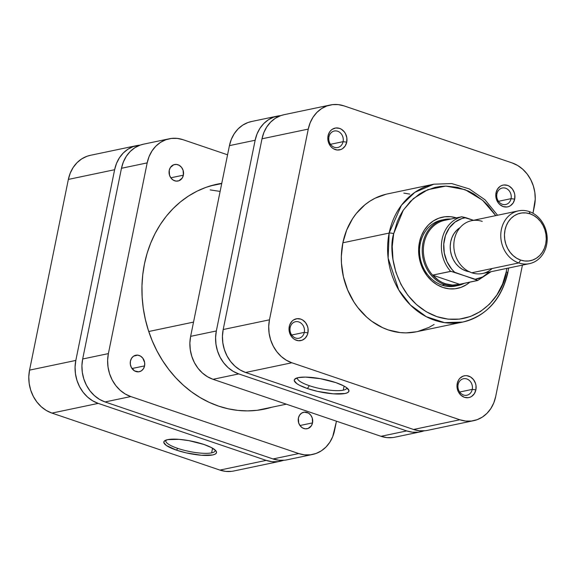 <?xml version="1.0" encoding="UTF-8"?>
<svg xmlns="http://www.w3.org/2000/svg" width="576" height="576" viewBox="0 0 576 576"><rect width="100%" height="100%" fill="white"/><g stroke="black" fill="none" stroke-linecap="round" stroke-linejoin="round"><path stroke-width="0.86" d="M177.689 448.373A25.193 5.904 -168.5 0 0 211.63 452.858A25.193 5.904 -168.5 0 0 215.165 450.043A25.193 5.904 11.5 0 1 215.186 450.713A25.193 5.904 11.5 0 1 211.63 452.858L212.58 448.214L211.63 452.858A25.193 5.904 11.5 0 1 177.689 448.373A25.193 5.904 11.5 0 1 165.809 440.669A25.193 5.904 11.5 0 1 166.09 440.057A25.193 5.904 -168.5 0 0 177.689 448.373L176.501 450.158L177.689 448.373M203.839 444.427A26.878 6.293 11.5 0 1 216.036 451.008A26.878 6.293 11.5 0 1 205.294 455.45A26.878 6.293 11.5 0 1 176.501 450.158L166.277 445.428L163.829 442.526L164.102 441.324L167.616 439.639L179.014 439.337L189.007 440.662L203.839 444.427L211.428 447.574L215.777 450.677L216.511 452.066L216.23 453.269L214.956 454.241L212.717 454.946L201.326 455.249L186.17 452.873L176.501 450.158A26.878 6.293 11.5 0 1 164.909 440.604A26.878 6.293 11.5 0 1 203.839 444.427M283.493 460.303L277.841 461.65L271.994 461.678L266.184 460.382L98.215 403.387L92.664 400.824L87.588 397.087L83.174 392.321L79.596 386.712L76.99 380.47L75.463 373.838L75.067 367.078L75.823 360.432L114.624 169.711L116.496 163.454L119.419 157.81L123.271 153.007L127.915 149.22L133.164 146.606L140.098 145.138A34.711 29.664 -101.8 0 0 136.62 145.62A34.711 29.664 -101.8 0 0 114.624 169.711L68.357 179.417L29.556 370.138L75.823 360.432L114.624 169.711L68.357 179.417L29.556 370.138L28.8 376.776L29.196 383.544L30.722 390.175L33.329 396.418L36.9 402.026L41.314 406.793L46.397 410.53L51.948 413.093L219.91 470.088L266.184 460.382L98.215 403.387L51.948 413.093L219.91 470.088L225.727 471.384L231.574 471.355M90.482 155.297L86.897 156.312L81.641 158.926L77.004 162.713L73.145 167.515L70.229 173.153L68.357 179.417A34.711 29.664 78.2 0 1 90.353 155.326L136.62 145.62M219.91 470.088A34.711 29.664 78.2 0 0 233.77 470.995L280.037 461.29A34.711 29.664 -101.8 0 1 266.184 460.382L219.91 470.088M283.414 460.332A34.711 29.664 -101.8 0 1 280.037 461.29M51.948 413.093L98.215 403.387A34.711 29.664 -101.8 0 1 75.823 360.432L29.556 370.138A34.711 29.664 78.2 0 0 51.948 413.093M148.752 331.502L193.536 322.106L148.752 331.502M210.182 189.9L220.118 191.426M458.114 384.588A8.424 7.2 78.2 0 0 463.55 395.014A8.424 7.2 78.2 0 0 472.248 389.383L475.884 389.866A11.124 9.504 -101.8 0 1 464.393 397.296A11.124 9.504 -101.8 0 1 457.222 383.53L458.114 384.588A8.424 7.2 -101.8 0 1 463.45 378.742A8.424 7.2 -101.8 0 1 472.248 389.383A8.424 7.2 -101.8 0 1 466.913 395.23A8.424 7.2 -101.8 0 1 458.114 384.588L457.222 383.53L456.977 385.661L457.596 389.952L458.431 391.954L460.987 395.273L464.393 397.296L468.13 397.699L469.944 397.267L471.629 396.432L474.35 393.682L475.884 389.866L475.999 385.567L475.51 383.443L473.53 379.649L470.484 376.927L466.848 375.689L464.976 375.696L463.162 376.128L459.994 378.18L458.755 379.721L457.222 383.53A11.124 9.504 -101.8 0 1 468.706 376.106A11.124 9.504 -101.8 0 1 475.884 389.866L472.248 389.383L459.67 392.026L472.248 389.383A8.424 7.2 78.2 0 0 466.812 378.958A8.424 7.2 78.2 0 0 458.114 384.588M290.146 327.586A8.424 7.2 78.2 0 0 295.582 338.011A8.424 7.2 78.2 0 0 304.286 332.388L307.922 332.863A11.124 9.504 -101.8 0 1 296.431 340.294A11.124 9.504 -101.8 0 1 289.26 326.534L290.146 327.586A8.424 7.2 -101.8 0 1 295.488 321.739A8.424 7.2 -101.8 0 1 304.286 332.388A8.424 7.2 -101.8 0 1 298.951 338.234A8.424 7.2 -101.8 0 1 290.146 327.586L289.26 326.534L289.015 328.658L289.634 332.957L291.614 336.751L293.026 338.278L294.653 339.473L298.296 340.711L301.982 340.272L305.15 338.22L307.318 334.872L307.922 332.863L308.038 328.572L307.548 326.448L305.568 322.646L302.522 319.925L300.744 319.104L297.007 318.701L293.515 319.968L292.025 321.178L289.858 324.526L289.26 326.534A11.124 9.504 -101.8 0 1 300.744 319.104A11.124 9.504 -101.8 0 1 307.922 332.863L304.286 332.388L291.708 335.023L304.286 332.388A8.424 7.2 78.2 0 0 298.85 321.962A8.424 7.2 78.2 0 0 290.146 327.586M496.915 193.867A8.424 7.2 78.2 0 0 502.351 204.293A8.424 7.2 78.2 0 0 511.056 198.662L514.685 199.145A11.124 9.504 -101.8 0 1 503.201 206.575A11.124 9.504 -101.8 0 1 496.022 192.816L496.915 193.867A8.424 7.2 -101.8 0 1 502.25 188.021A8.424 7.2 -101.8 0 1 511.056 198.662A8.424 7.2 -101.8 0 1 505.714 204.516A8.424 7.2 -101.8 0 1 496.915 193.867L496.022 192.816L495.785 194.94L496.397 199.231L498.377 203.033L499.795 204.559L503.201 206.575L506.93 206.978L508.745 206.546L510.43 205.711L513.151 202.961L514.685 199.145L514.8 194.846L514.31 192.722L512.33 188.928L509.292 186.206L507.506 185.386L503.777 184.975L501.962 185.407L500.278 186.25L497.556 189L496.022 192.816A11.124 9.504 -101.8 0 1 507.506 185.386A11.124 9.504 -101.8 0 1 514.685 199.145L511.056 198.662L498.47 201.305L511.056 198.662A8.424 7.2 78.2 0 0 505.62 188.237A8.424 7.2 78.2 0 0 496.915 193.867M328.954 136.872A8.424 7.2 78.2 0 0 334.39 147.298A8.424 7.2 78.2 0 0 343.087 141.667L346.723 142.15A11.124 9.504 -101.8 0 1 335.232 149.573A11.124 9.504 -101.8 0 1 328.061 135.814L328.954 136.872A8.424 7.2 -101.8 0 1 334.289 131.018A8.424 7.2 -101.8 0 1 343.087 141.667A8.424 7.2 -101.8 0 1 337.752 147.514A8.424 7.2 -101.8 0 1 328.954 136.872L328.061 135.814L327.816 137.945L328.435 142.236L330.415 146.03L331.826 147.557L333.454 148.752L337.097 149.99L340.783 149.551L342.468 148.709L345.19 145.958L346.723 142.15L346.838 137.851L345.514 133.726L344.369 131.933L341.323 129.204L339.545 128.383L335.815 127.98L332.316 129.247L330.833 130.464L329.594 131.998L328.061 135.814A11.124 9.504 -101.8 0 1 339.545 128.383A11.124 9.504 -101.8 0 1 346.723 142.15L343.087 141.667L330.509 144.302L343.087 141.667A8.424 7.2 78.2 0 0 337.651 131.242A8.424 7.2 78.2 0 0 328.954 136.872M457.006 218.102L450.914 216.742L444.787 216.77L438.854 218.189L433.346 220.925L428.479 224.892L424.44 229.932L421.38 235.843L419.414 242.41L418.622 249.379L419.04 256.471L420.646 263.426L423.374 269.964L427.118 275.854L431.748 280.843L437.076 284.767L442.901 287.453L448.992 288.806L455.119 288.778L461.052 287.366L466.56 284.623L469.843 282.146A36.396 31.104 -101.8 0 1 433.433 282.262A36.396 31.104 -101.8 0 1 419.414 242.41L420.307 243.468A33.703 28.8 78.2 0 0 456.818 285.732M307.426 388.541A27.893 6.53 11.5 0 1 295.394 378.626A27.893 6.53 11.5 0 1 335.786 382.594L343.656 385.855L346.392 387.504L348.941 390.514L348.646 391.766L347.321 392.774L345.002 393.509L333.18 393.826L317.455 391.356L307.426 388.541L299.549 385.279L296.813 383.63L294.271 380.621L294.559 379.368L298.202 377.626L305.41 377.093L320.393 378.684L335.786 382.594A27.893 6.53 11.5 0 1 348.444 389.419A27.893 6.53 11.5 0 1 337.298 394.034A27.893 6.53 11.5 0 1 307.426 388.541L309.319 385.682L307.426 388.541M297.49 377.798A25.193 5.904 -168.5 0 0 309.319 385.682A25.193 5.904 11.5 0 1 297.439 377.978A25.193 5.904 11.5 0 1 297.49 377.798M343.26 390.168A25.193 5.904 11.5 0 1 309.319 385.682A25.193 5.904 -168.5 0 0 343.26 390.168L344.095 386.093L343.26 390.168A25.193 5.904 -168.5 0 0 346.838 387.835A25.193 5.904 11.5 0 1 346.817 388.022A25.193 5.904 11.5 0 1 343.26 390.168M507.816 272.894A3.37 0.792 -168.5 0 0 506.225 271.872L506.844 268.394L506.225 271.872C504.684 291.326 478.778 329.933 436.954 316.67C395.482 301.666 387.619 251.604 393.682 233.683L403.315 210.118L413.424 198.554L427.824 189.684L445.802 186.091L465.106 189.662L482.602 200.268L495.778 215.618L487.944 205.43L483.494 201.053L473.681 193.831L468.403 191.059L457.373 187.315L446.062 186.091L440.431 186.437L434.894 187.423L424.303 191.268L419.357 194.09L410.386 201.398L402.941 210.679L399.881 215.957L397.303 221.58L393.682 233.683A3.37 0.792 -168.5 0 0 389.146 233.078A3.37 0.792 11.5 0 1 393.682 233.683L392.227 246.514L392.99 259.582L395.942 272.398L400.975 284.45L407.88 295.294L416.412 304.495L426.226 311.717L436.954 316.67L448.178 319.169L459.475 319.111L470.405 316.512L480.55 311.458L489.521 304.15L496.966 294.869L502.61 283.968L506.225 271.872A3.37 0.792 11.5 0 1 507.816 272.894A3.37 0.792 11.5 0 1 507.341 273.19A70.438 60.185 -101.8 0 1 462.701 322.078A70.438 60.185 -101.8 0 1 389.146 233.078A70.438 60.185 -101.8 0 1 433.778 184.198L414.85 192.341L401.429 205.265L389.146 233.078L342.871 242.784L389.146 233.078L388.138 258.163L398.729 289.894L410.494 305.086L426.341 316.714L444.571 322.639L462.701 322.078L416.434 331.776A70.438 60.185 78.2 0 1 342.871 242.784L341.345 256.262L341.453 263.131L343.418 276.782L347.63 289.908L353.923 301.99L357.79 307.49L366.739 317.16L371.75 321.235L382.594 327.658L388.318 329.947L400.111 332.568L406.066 332.878L416.484 331.769M455.501 286.049A33.703 28.8 -101.8 0 1 420.307 243.468A33.703 28.8 -101.8 0 1 441.662 220.075M497.57 215.237L485.028 199.807L469.296 188.928L451.706 183.557L433.778 184.198L387.511 193.903A70.438 60.185 78.2 0 0 342.871 242.784L346.673 230.076L352.598 218.628L356.285 213.523L364.946 204.768L369.835 201.211L375.034 198.245L386.15 194.206M284.126 114.682L280.534 115.697L275.285 118.31L270.641 122.098L266.789 126.9L263.873 132.538L262.001 138.802L223.193 329.522L222.444 336.161L222.84 342.929L224.366 349.56L226.966 355.802L230.544 361.411L234.958 366.178L240.041 369.914L245.592 372.478L413.554 429.473L419.364 430.769L425.21 430.74M473.681 420.674L427.406 430.38A34.711 29.664 78.2 0 1 413.554 429.473L459.821 419.767L291.859 362.772L245.592 372.478L413.554 429.473L459.821 419.767A34.711 29.664 -101.8 0 0 473.681 420.674A34.711 29.664 -101.8 0 0 495.677 396.583L522.425 265.126L495.677 396.583L493.805 402.847L490.882 408.485L487.03 413.287L482.386 417.074L477.137 419.688L471.485 421.034L465.638 421.063L459.821 419.767L291.859 362.772L286.308 360.209L281.225 356.472L276.811 351.706L273.24 346.097L270.634 339.854L269.107 333.223L268.711 326.455L269.467 319.817L308.268 129.096L310.14 122.832L313.056 117.194L316.915 112.392L321.552 108.605L326.808 105.991L332.46 104.645L338.306 104.616L344.117 105.912L512.086 162.907L517.637 165.47L522.713 169.207L527.126 173.974L530.705 179.582L533.311 185.825L534.838 192.456L535.234 199.224L532.98 213.242L534.478 205.862A34.711 29.664 -101.8 0 0 512.086 162.907L344.117 105.912A34.711 29.664 -101.8 0 0 330.264 105.005L283.997 114.71A34.711 29.664 78.2 0 0 262.001 138.802L223.193 329.522L269.467 319.817L308.268 129.096L262.001 138.802L308.268 129.096A34.711 29.664 -101.8 0 1 330.264 105.005M417.787 331.474L428.911 327.434L434.11 324.468M409.766 194.09L403.834 193.111M269.467 319.817L223.193 329.522A34.711 29.664 78.2 0 0 245.592 372.478L291.859 362.772A34.711 29.664 -101.8 0 1 269.467 319.817M443.002 219.838A33.703 28.8 78.2 0 0 420.307 243.468L419.414 242.41A36.396 31.104 -101.8 0 1 456.365 217.886M492.134 268.517A26.964 23.04 -101.8 0 1 471.802 272.779L518.76 262.937A26.964 23.04 -101.8 0 1 500.767 235.735A26.964 23.04 -101.8 0 1 518.45 210.859A26.964 23.04 -101.8 0 1 529.207 211.565L530.057 213.84A24.264 20.736 -101.8 0 1 545.717 243.871A24.264 20.736 -101.8 0 1 520.654 260.078L518.76 262.937A26.964 23.04 78.2 0 0 546.602 244.922A26.964 23.04 78.2 0 0 529.207 211.565A26.964 23.04 -101.8 0 1 547.2 238.766A26.964 23.04 -101.8 0 1 529.517 263.635A26.964 23.04 -101.8 0 1 518.76 262.937L471.802 272.779A26.964 23.04 78.2 0 0 482.566 273.485L529.517 263.635M469.894 271.814L465.948 270.936L462.168 269.194L458.719 266.659L455.717 263.419L453.29 259.603L451.519 255.362L450.482 250.855L450.209 246.262L450.727 241.747L451.994 237.492L453.982 233.654L456.602 230.393L460.001 227.664A23.594 20.16 78.2 0 0 450.461 250.69A23.594 20.16 78.2 0 0 465.948 270.936L467.273 270.662L465.948 270.936A23.594 20.16 78.2 0 0 469.246 271.735M444.708 284.616A33.703 28.8 78.2 0 0 464.357 283.298A33.703 28.8 -101.8 0 1 458.158 285.494A33.703 28.8 -101.8 0 1 444.708 284.616L442.051 285.17L444.708 284.616A33.703 28.8 -101.8 0 1 422.215 250.61A33.703 28.8 -101.8 0 1 444.319 219.521A33.703 28.8 -101.8 0 1 450.878 219.038A33.703 28.8 78.2 0 0 422.388 246.816A33.703 28.8 78.2 0 0 444.708 284.616L445.298 283.723L444.708 284.616M459.619 284.292A32.861 28.08 -101.8 0 1 445.298 283.723A32.861 28.08 -101.8 0 1 432.612 275.126L450.605 271.354A32.861 28.08 -101.8 0 1 442.094 239.285A32.861 28.08 -101.8 0 1 461.707 216.77L443.714 220.543A32.861 28.08 78.2 0 0 424.094 243.058A32.861 28.08 78.2 0 0 432.612 275.126A32.861 28.08 -101.8 0 1 424.094 243.058A32.861 28.08 -101.8 0 1 443.714 220.543A32.861 28.08 -101.8 0 1 446.141 220.032L461.707 216.77A32.861 28.08 78.2 0 0 442.094 239.285A32.861 28.08 78.2 0 0 450.605 271.354L454.651 272.254L477.734 280.411L459.619 284.292L432.612 275.126L438.523 280.332L441.828 282.269L445.298 283.723L452.484 285.07L459.619 284.292L432.612 275.126L451.022 271.346L475.279 279.252L482.666 276.934L489.139 272.102A31.176 26.64 -101.8 0 1 475.279 279.252L477.612 280.519L459.619 284.292M530.057 213.84L525.996 212.94L521.906 212.962L517.954 213.898L514.282 215.726L511.042 218.376L508.342 221.731L506.304 225.677L504.994 230.054L504.468 234.691L504.742 239.422L505.814 244.058L507.636 248.422L510.134 252.346L513.216 255.672L516.773 258.286L520.654 260.078L524.714 260.978L528.797 260.964L532.757 260.021L536.422 258.192L539.669 255.55L542.362 252.187L544.406 248.249L545.717 243.871L546.242 239.227L545.962 234.497L544.896 229.86L543.074 225.497L540.576 221.58L537.487 218.246L533.938 215.633L530.057 213.84L529.207 211.565A26.964 23.04 78.2 0 0 501.365 229.572A26.964 23.04 78.2 0 0 518.76 262.937L520.654 260.078A24.264 20.736 -101.8 0 1 504.994 230.054A24.264 20.736 -101.8 0 1 530.057 213.84M518.45 210.859L471.492 220.709A26.964 23.04 78.2 0 0 453.816 245.585A26.964 23.04 78.2 0 0 471.802 272.779A26.964 23.04 -101.8 0 1 454.406 239.422A26.964 23.04 -101.8 0 1 482.256 221.407M473.479 220.291L461.707 216.77L465.754 217.67L461.966 218.513L455.018 222.07L449.374 227.851L445.514 235.368L443.765 243.994L444.262 252.986L446.976 261.605L451.67 269.114L454.651 272.254A31.176 26.64 -101.8 0 1 444.362 239.587A31.176 26.64 -101.8 0 1 465.754 217.67L473.479 220.291M424.015 430.826L418.356 432.18L412.51 432.202L406.699 430.913L238.738 373.91L233.186 371.347L228.103 367.61L223.69 362.851L220.111 357.235L217.512 351L215.986 344.369L215.59 337.601L216.338 330.962L255.146 140.242L257.018 133.978L259.934 128.333L263.786 123.53L268.43 119.75L273.679 117.137L280.62 115.668A34.711 29.664 -101.8 0 0 277.142 116.15A34.711 29.664 -101.8 0 0 255.146 140.242L216.338 330.962L190.634 336.348L229.435 145.634L231.307 139.37L234.23 133.726L238.082 128.923L242.726 125.143L247.975 122.53L251.568 121.514M392.652 437.566L386.806 437.594L380.995 436.306L213.034 379.303L207.482 376.74L202.399 373.003L197.986 368.244L194.407 362.628L191.808 356.393L190.282 349.762L189.886 342.994L190.634 336.348L229.435 145.634L255.146 140.242L229.435 145.634A34.711 29.664 78.2 0 1 251.438 121.543L277.142 116.15M406.699 430.913L380.995 436.306L213.034 379.303L238.738 373.91L406.699 430.913L380.995 436.306A34.711 29.664 78.2 0 0 394.848 437.206L420.552 431.813A34.711 29.664 -101.8 0 1 406.699 430.913M213.034 379.303L238.738 373.91A34.711 29.664 -101.8 0 1 216.338 330.962L190.634 336.348A34.711 29.664 78.2 0 0 213.034 379.303M423.929 430.862A34.711 29.664 -101.8 0 1 420.552 431.813M144.576 365.882A8.424 7.2 -101.8 0 1 139.234 371.736A8.424 7.2 -101.8 0 1 130.435 361.087L131.602 358.2L133.661 356.112L137.729 355.147L140.486 356.083L142.79 358.142L144.662 362.628L144.576 365.882L143.41 368.777L141.35 370.858L138.701 371.822L134.525 370.894L131.35 367.466L130.349 364.342L130.435 361.087A8.424 7.2 -101.8 0 1 135.778 355.241A8.424 7.2 -101.8 0 1 144.576 365.882L131.998 368.525L144.576 365.882M312.538 422.885A8.424 7.2 -101.8 0 1 307.195 428.731A8.424 7.2 -101.8 0 1 298.397 418.09L299.563 415.195L301.622 413.114L304.272 412.15L308.448 413.078L310.752 415.145L312.257 418.018L312.538 422.885L311.378 425.772L308.038 428.494L305.244 428.825L302.486 427.889L300.182 425.83L298.685 422.95L298.397 418.09A8.424 7.2 -101.8 0 1 303.739 412.236A8.424 7.2 -101.8 0 1 312.538 422.885L299.959 425.52L312.538 422.885M183.377 175.169A8.424 7.2 -101.8 0 1 178.034 181.015A8.424 7.2 -101.8 0 1 169.236 170.366L170.402 167.479L173.736 164.758L176.53 164.426L179.287 165.362L181.591 167.429L183.096 170.302L183.377 175.169L182.218 178.056L178.877 180.778L176.083 181.109L173.326 180.173L171.022 178.106L169.524 175.234L169.236 170.366A8.424 7.2 -101.8 0 1 174.578 164.52A8.424 7.2 -101.8 0 1 183.377 175.169L170.798 177.804L183.377 175.169M271.764 407.232A114.926 98.201 -101.8 0 1 264.478 409.104A114.926 98.201 -101.8 0 1 144.468 263.902A114.926 98.201 -101.8 0 1 217.296 184.147A114.926 98.201 -101.8 0 1 221.767 183.334L215.078 184.644L205.841 187.409L196.934 191.232L188.46 196.07L180.482 201.874L173.088 208.591L166.349 216.158L160.33 224.496L155.081 233.532L150.667 243.173L147.11 253.332L144.468 263.902L142.747 274.795L141.97 285.89L142.15 297.094L143.28 308.297L145.354 319.378L148.342 330.25L152.222 340.79L156.953 350.906L162.497 360.504L168.797 369.482L175.788 377.762L183.406 385.258L191.585 391.903L200.232 397.627L209.268 402.379L218.614 406.116L228.168 408.794L237.852 410.393L247.565 410.897L257.206 410.299L271.764 407.232M143.604 144.158L140.018 145.174L134.77 147.787L130.126 151.567L126.274 156.37L123.35 162.014L121.478 168.278L82.678 358.992L81.922 365.638L82.318 372.406L83.844 379.037L86.45 385.272L90.029 390.888L94.442 395.647L99.518 399.384L105.07 401.947L273.038 458.95L278.849 460.238L284.695 460.21M169.178 138.794L143.474 144.187A34.711 29.664 78.2 0 0 121.478 168.278L147.182 162.886L108.382 353.606L82.678 358.992L121.478 168.278L147.182 162.886A34.711 29.664 -101.8 0 1 169.178 138.794A34.711 29.664 -101.8 0 1 183.038 139.694L227.57 154.807L183.038 139.694L177.228 138.406L171.382 138.434L165.722 139.781L160.474 142.394L155.83 146.174L151.978 150.984L149.054 156.622L147.182 162.886L108.382 353.606L107.626 360.245L108.022 367.013L109.548 373.644L112.154 379.886L115.733 385.495L120.146 390.262L125.222 393.991L130.781 396.554L298.742 453.557L304.553 454.846L310.399 454.824L316.058 453.47L321.307 450.857L325.944 447.077L329.803 442.274L332.719 436.63L336.463 421.193L334.591 430.366A34.711 29.664 -101.8 0 1 312.595 454.457A34.711 29.664 -101.8 0 1 298.742 453.557L273.038 458.95L105.07 401.947L130.781 396.554L298.742 453.557L273.038 458.95A34.711 29.664 78.2 0 0 286.891 459.85L312.595 454.457M108.382 353.606L82.678 358.992A34.711 29.664 78.2 0 0 105.07 401.947L130.781 396.554A34.711 29.664 -101.8 0 1 108.382 353.606M221.724 183.564L210.01 186.019M286.33 404.179L257.054 410.321M462.701 322.078C486.432 315.929 501.466 299.534 507.816 272.902L508.644 268.013M477.641 280.512L491.047 271.706"/></g></svg>
